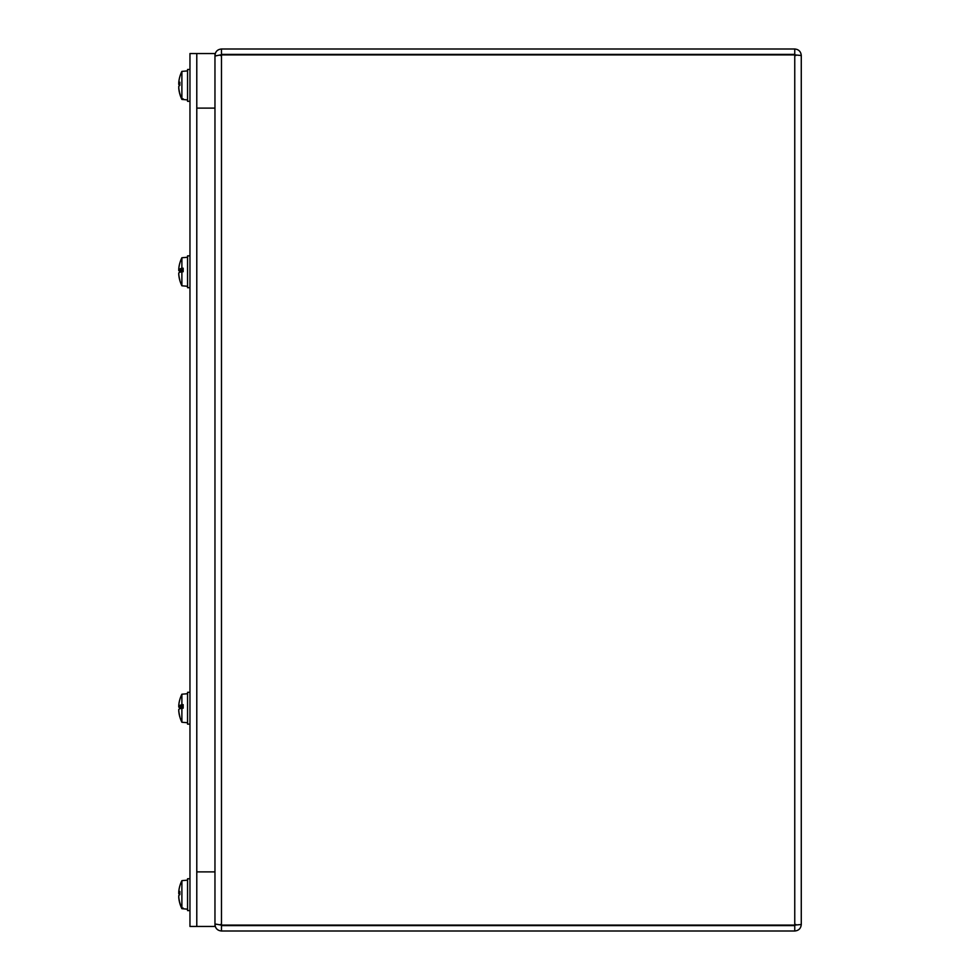 <?xml version="1.0" encoding="UTF-8"?>
<svg xmlns="http://www.w3.org/2000/svg" width="980" height="980" viewBox="0 0 980 980"><rect width="100%" height="100%" fill="white"/><g stroke="black" fill="none" stroke-linecap="round" stroke-linejoin="round"><path stroke-width="1.47" d="M214.963 56.032L220.525 54.905M221.48 925.108L221.48 54.892L794.755 54.892L801.273 55.517L801.273 924.483L794.755 925.108L221.48 925.108L214.963 923.969M795.883 55.517L794.755 54.378L794.755 49L221.48 49C217.511 49.404 215.331 51.573 214.963 55.517L215.674 55.517M220.353 55.517L221.48 54.378L794.755 54.378M215.674 924.483L214.963 924.483C215.331 928.415 217.499 930.584 221.48 931L794.755 931C798.712 930.62 800.88 928.452 801.273 924.483M220.353 924.483L221.48 925.622L221.48 931M795.883 924.483L794.755 925.622L221.48 925.622M794.755 925.622L794.755 931M795.736 54.954L794.755 54.892L794.755 925.108L795.736 925.047M801.273 55.517C800.893 51.56 798.712 49.392 794.755 49M189.961 926.455L196.784 926.455L196.784 53.545L214.963 53.545L214.963 108.106L196.784 108.106L196.784 53.545L214.963 53.545L214.963 926.455L214.963 871.894L196.784 871.894L196.784 926.455L214.963 926.455L196.784 926.455L196.784 53.545L189.961 53.545L189.961 926.455M187.56 70.891L181.888 71.393A31.642 31.642 0 0 0 179.842 76.685L179.842 76.685A31.605 31.164 0 0 1 181.888 71.418L181.888 98.723L183.162 98.833L183.162 99.507L181.888 99.397A31.605 31.164 180 0 1 179.842 94.129A31.605 31.164 180 0 1 179.83 94.08A31.642 31.593 180 0 1 179.72 93.7L179.867 93.578M179.842 76.685A31.605 31.164 0 0 0 179.83 76.734A31.605 31.164 0 0 1 179.842 76.685A31.605 31.164 0 0 0 179.83 76.734A31.642 31.593 0 0 0 179.72 77.114A31.617 31.091 -151.4 0 0 178.764 82.54L178.764 83.41L178.764 82.54M181.888 98.723A31.605 30.895 0 0 1 179.83 93.455A31.642 29.964 0 0 1 179.72 93.088A31.617 30.735 -158.2 0 1 178.764 87.698L178.764 86.399A31.617 5.047 -5.1 0 1 179.769 85.407A31.617 5.047 -5.1 0 0 178.764 86.399A31.617 5.047 -5.1 0 1 179.842 85.358L179.842 82.21A31.617 6.897 -174.9 0 0 178.764 83.41L179.806 83.508M187.56 880.15L181.888 880.653A31.642 31.642 0 0 0 179.842 885.945L179.842 885.945A31.605 31.164 0 0 1 181.888 880.677L181.888 907.982L183.162 908.092L183.162 908.766L181.888 908.656A31.605 31.164 180 0 1 179.842 903.376A31.605 31.164 180 0 1 179.83 903.34A31.642 31.593 180 0 1 179.72 902.96L179.867 902.837M179.842 885.945A31.605 31.164 0 0 0 179.83 885.994A31.605 31.164 0 0 1 179.842 885.945A31.605 31.164 0 0 0 179.83 885.994A31.642 31.593 0 0 0 179.72 886.373A31.617 31.091 -151.4 0 0 178.764 891.8L178.764 892.67L178.764 891.8M181.888 907.982A31.605 30.895 0 0 1 179.83 902.715A31.642 29.964 0 0 1 179.72 902.347A31.617 30.735 -158.2 0 1 178.764 896.957L178.764 895.659A31.617 5.047 -5.1 0 1 179.769 894.667A31.617 5.047 -5.1 0 0 178.764 895.659A31.617 5.047 -5.1 0 1 179.842 894.618L179.842 891.469A31.617 6.897 -174.9 0 0 178.764 892.67L179.806 892.768L178.74 892.694M189.961 101.32L187.56 101.32L187.56 69.494L189.961 69.494M178.764 87.404L178.764 88.274A31.617 31.091 -28.6 0 0 179.72 93.7M178.764 83.116L178.764 84.415A31.617 5.047 -174.9 0 0 179.769 85.407M183.162 98.833L183.162 99.507M189.961 910.579L187.56 910.579L187.56 878.754L189.961 878.754M178.764 896.651L178.764 897.533A31.617 31.091 -28.6 0 0 179.72 902.96M178.764 892.376L178.764 893.674A31.617 5.047 -174.9 0 0 179.769 894.667M183.162 908.092L183.162 908.766M179.842 891.469L179.806 894.654M183.162 269.721L179.72 269.132A31.617 5.01 -174.9 0 0 178.764 269.929L178.764 268.973A31.617 31.335 -138.7 0 1 179.818 263.13M189.961 287.691L187.56 287.691L187.56 255.866L189.961 255.866M187.56 257.262L181.888 257.752L181.888 268.214L183.162 268.202L183.162 271.717L181.888 271.73L181.888 285.793L187.56 286.283M180.185 269.231L183.162 269.231M179.72 269.132A31.642 8.318 -0 0 1 179.83 269.035L183.162 269.035M179.83 269.035A31.605 4.802 -0 0 1 181.888 268.214M179.72 272.305L179.72 272.305A31.617 3.136 -5 0 0 178.764 272.942L178.764 274.18A31.617 31.091 -151.2 0 0 179.842 280.047L179.806 279.864M181.888 271.73A31.605 3.381 180 0 0 179.83 272.305M178.764 273.616L178.764 274.572A31.617 31.335 -41.3 0 0 179.818 280.415M181.704 271.779A31.605 3.381 -0 0 1 179.83 271.24M178.764 269.365L178.764 270.603A31.617 3.136 -175 0 0 179.72 271.24L179.953 271.24M181.888 257.752A31.642 31.642 0 0 0 179.842 263.069L179.842 263.069A31.617 31.335 -138.7 0 0 178.764 268.973L178.764 269.929L183.162 270.309L178.752 269.941M180.185 271.24L183.162 271.717M179.842 280.476L179.842 280.464A31.642 31.642 0 0 0 181.888 285.793M183.162 706.176L179.72 705.588A31.617 5.01 -174.9 0 0 178.764 706.384L178.764 705.429A31.617 31.335 -138.7 0 1 179.818 699.585M189.961 724.134L187.56 724.134L187.56 692.309L189.961 692.309M187.56 693.717L181.888 694.208L181.888 704.669L183.162 704.645L183.162 708.173L181.888 708.185L181.888 722.248L187.56 722.738M180.185 705.686L183.162 705.686M179.72 705.588A31.642 8.318 -0 0 1 179.83 705.49L183.162 705.49M179.83 705.49A31.605 4.802 -0 0 1 181.888 704.669M179.72 708.761L179.72 708.761A31.617 3.136 -5 0 0 178.764 709.398L178.764 710.635A31.617 31.091 -151.2 0 0 179.842 716.503L179.806 716.319M181.888 708.185A31.605 3.381 180 0 0 179.83 708.761M178.764 710.071L178.764 711.027A31.617 31.335 -41.3 0 0 179.818 716.87M181.704 708.221A31.605 3.381 -0 0 1 179.83 707.695M178.764 705.821L178.764 707.058A31.617 3.136 -175 0 0 179.72 707.695L179.953 707.695M181.888 694.208A31.642 31.642 0 0 0 179.842 699.524L179.842 699.524A31.617 31.335 -138.7 0 0 178.764 705.429L178.764 706.384L183.162 706.764L178.752 706.396M180.185 707.695L183.162 708.173M179.842 716.931L179.842 716.919A31.642 31.642 0 0 0 181.888 722.248M221.48 49L221.48 54.378M178.764 84.415L179.806 84.501M178.764 893.674L179.806 893.76M178.764 270.603L183.162 270.995M178.764 707.058L183.162 707.438M179.842 94.129A31.642 31.642 0 0 0 181.888 99.421L187.56 99.923M179.806 82.247L179.806 85.395M178.74 83.447L179.806 83.533M179.842 903.376A31.642 31.642 0 0 0 181.888 908.681L187.56 909.183"/></g></svg>
